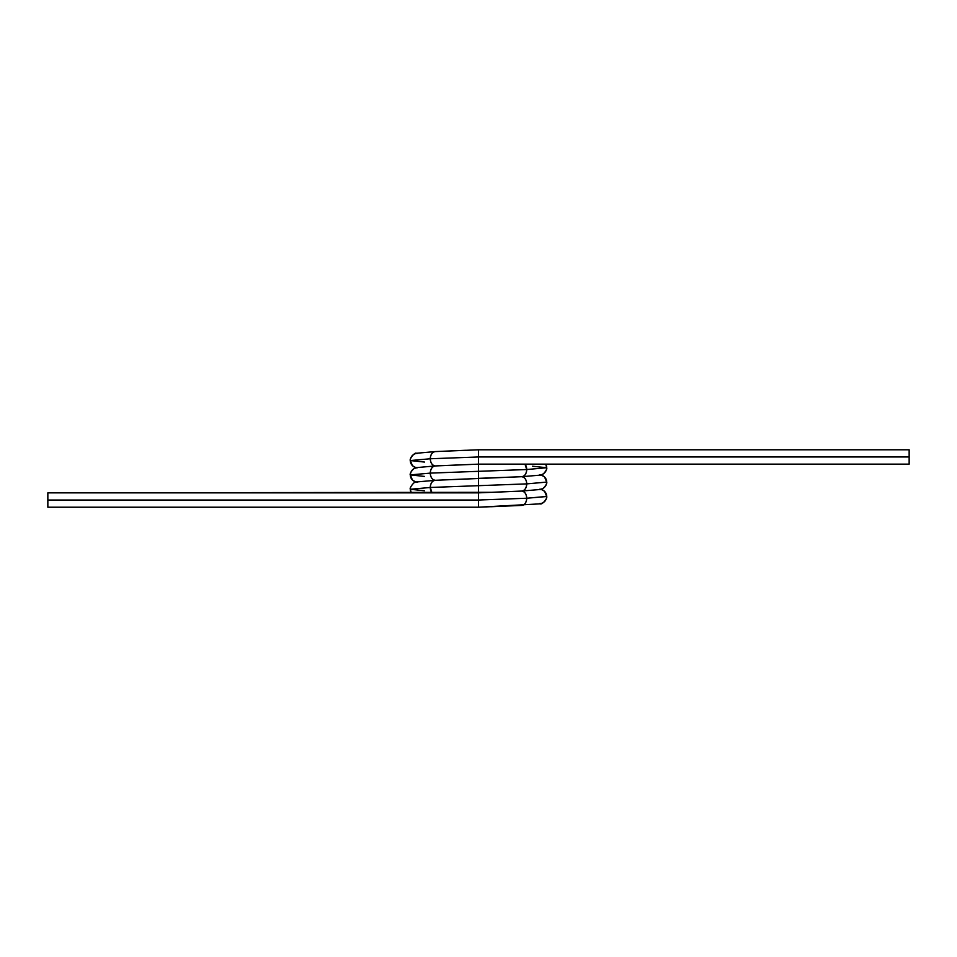 <?xml version="1.0" encoding="UTF-8"?>
<svg xmlns="http://www.w3.org/2000/svg" width="957" height="957" viewBox="0 0 957 957"><rect width="100%" height="100%" fill="white"/><g stroke="black" fill="none" stroke-linecap="round" stroke-linejoin="round"><path stroke-width="1.44" d="M424.513 462.064L410.314 460.556L424.513 462.064L410.314 460.556L430.279 458.762C430.602 454.431 432.301 452.039 435.363 451.584L478.5 449.79L478.5 471.322L526.721 469.528L546.686 467.734L532.487 466.226L546.686 467.734L526.721 469.528L546.686 467.734L545.729 464.145L546.686 467.734C547.799 468.906 542.571 476.323 540.095 475.139L521.637 476.706C524.699 477.16 526.398 479.553 526.721 483.883L546.686 482.089L526.721 483.883L546.686 482.089L544.545 476.933L541.028 474.911M465.521 450.28L435.363 451.584C432.301 452.039 430.602 454.431 430.279 458.762L478.5 456.968L909.15 456.968L909.15 464.145L478.5 464.145L478.5 471.322L526.721 469.528C526.398 473.859 524.699 476.251 521.637 476.706C524.699 477.16 526.398 479.553 526.721 483.883C526.398 488.214 524.699 490.606 521.637 491.061C524.699 491.515 526.398 493.908 526.721 498.238L546.686 496.527M417.491 453.379A7.178 7.178 90 0 0 410.314 460.556C409.082 459.396 414.812 451.895 416.379 453.271L435.172 451.584L478.5 449.79L909.15 449.79L478.5 449.79L478.5 456.968L430.279 458.762L410.314 460.556L430.279 458.762L478.5 456.968L478.5 449.79L909.15 449.79L909.15 464.145L478.5 464.145L435.363 465.939L478.5 464.145L478.5 478.5L521.637 476.706L478.5 478.5L478.5 485.678L526.721 483.883C526.398 488.214 524.699 490.606 521.637 491.061L491.563 492.365M435.363 451.584A7.178 5.072 90 0 0 430.279 458.762C430.602 463.092 432.301 465.485 435.363 465.939L478.5 464.145L909.15 464.145L909.15 449.79L909.15 456.968L478.5 456.968L478.5 464.145L435.172 465.939L478.5 464.145L478.5 456.968L909.15 456.968M491.431 506.72L521.637 505.416C524.699 504.961 526.398 502.569 526.721 498.238C526.398 502.569 524.699 504.961 521.637 505.416L478.5 507.21L47.85 507.21L47.85 492.855L47.85 507.21L478.5 507.21L478.5 492.855L478.5 507.21L478.5 500.033L47.85 500.033L47.85 492.855L478.5 492.855L478.5 500.033L526.721 498.238C526.398 493.908 524.699 491.515 521.637 491.061L478.5 492.855L478.5 485.678L526.721 483.883L478.5 485.678L478.5 492.855L47.85 492.855L478.5 492.855L521.828 491.061L478.5 492.855L478.5 485.678L430.279 487.472L478.5 485.678L478.5 478.5L521.637 476.706A7.178 5.072 -90 0 0 526.721 469.528C526.398 473.859 524.699 476.251 521.637 476.706L478.5 478.344L478.5 485.678L430.279 487.472L432.002 492.855A7.178 5.072 -90 0 1 430.279 487.472L432.002 492.855M524.998 464.145A7.178 5.072 90 0 1 526.721 469.528L524.998 464.145L526.721 469.528L478.5 471.322L478.5 478.5L478.5 471.322L430.279 473.117C430.602 477.447 432.301 479.84 435.363 480.294L478.5 478.5L435.363 480.294C432.301 480.749 430.602 483.141 430.279 487.472L410.314 489.266L430.279 487.472C430.602 483.141 432.301 480.749 435.363 480.294L416.379 481.981C414.812 480.605 409.082 488.106 410.314 489.266L430.279 487.472A7.178 5.072 90 0 1 435.363 480.294L465.497 478.99M545.729 464.145L546.686 467.734A7.178 7.178 -90 0 0 545.729 464.145M435.279 465.939A7.178 5.072 -90 0 1 430.279 458.762C430.602 463.092 432.301 465.485 435.363 465.939C432.301 466.394 430.602 468.786 430.279 473.117C430.602 477.447 432.301 479.84 435.363 480.294M416.319 467.638A7.178 7.178 -90 0 1 410.314 460.556C410.768 464.887 413.161 467.279 417.491 467.734C413.161 468.188 410.768 470.581 410.314 474.911L430.279 473.117C430.602 468.786 432.301 466.394 435.363 465.939L416.379 467.626C414.812 466.25 409.082 473.751 410.314 474.911C410.768 479.242 413.161 481.634 417.491 482.089C413.161 481.634 410.768 479.242 410.314 474.911L424.513 476.419L410.314 474.911L412.455 480.067L415.972 482.089M540.681 475.007A7.178 7.178 -90 0 1 546.686 482.089C546.232 477.758 543.839 475.366 539.509 474.911C543.839 475.366 546.232 477.758 546.686 482.089L546.686 482.089C547.799 483.261 542.571 490.678 540.095 489.494L521.637 491.061A7.178 5.072 -90 0 0 526.721 483.883A7.178 5.072 90 0 0 521.721 476.706M424.513 490.774L410.314 489.266L411.271 492.855A7.178 7.178 -90 0 1 410.314 489.266L411.271 492.855L410.314 489.266L424.513 490.774L410.314 489.266M540.681 489.362A7.178 7.178 -90 0 1 546.686 496.444C546.232 492.113 543.839 489.721 539.509 489.266C543.839 489.721 546.232 492.113 546.686 496.444L526.721 498.238L546.686 496.444L544.545 491.288L541.028 489.266M435.279 480.294A7.178 5.072 -90 0 1 430.279 473.117A7.178 5.072 90 0 1 435.363 465.939L465.509 464.635M415.972 467.734L412.455 465.712L410.314 460.556C410.768 464.887 413.161 467.279 417.491 467.734M478.5 478.5L521.637 476.706M424.513 476.419L410.314 474.911A7.178 7.178 -90 0 0 416.319 481.993M521.637 505.416A7.178 5.072 -90 0 0 526.721 498.238L478.5 500.033L47.85 500.033L478.5 500.033L526.721 498.238A7.178 5.072 90 0 0 521.721 491.061M492.987 492.305L47.85 492.855L47.85 507.21L478.5 507.21L540.095 503.849C542.571 505.033 547.799 497.616 546.686 496.444L546.686 496.444A7.178 7.178 90 0 1 539.509 503.621M539.509 474.911A7.178 7.178 90 0 0 546.686 467.734M539.509 489.266A7.178 7.178 90 0 0 546.686 482.089M47.85 500.033L47.85 507.21L478.5 507.21"/></g></svg>
